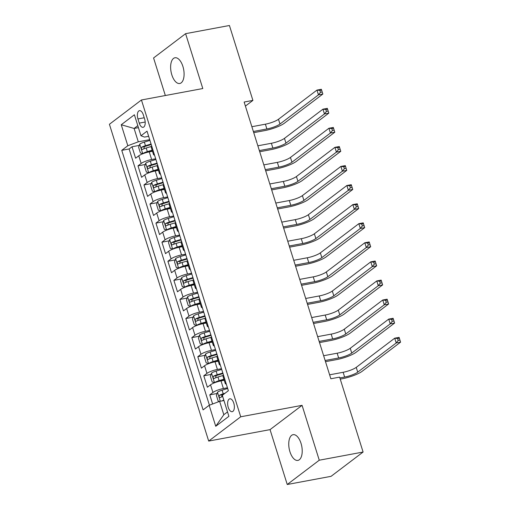 <?xml version="1.0" encoding="UTF-8"?>
<svg xmlns="http://www.w3.org/2000/svg" width="510" height="510" viewBox="0 0 510 510"><rect width="100%" height="100%" fill="white"/><g stroke="black" fill="none" stroke-linecap="round" stroke-linejoin="round"><path stroke-width="0.76" d="M301.021 443.343A13.088 6.4 -100.6 0 0 293.078 434.679A13.088 6.4 -100.6 0 0 289.941 451.745A13.088 6.4 -100.6 0 0 297.878 460.409A13.088 6.4 -100.6 0 0 301.021 443.343M182.899 66.427A13.088 6.4 -100.6 0 0 174.962 57.764A13.088 6.4 -100.6 0 0 171.819 74.83A13.088 6.4 -100.6 0 0 179.762 83.493A13.088 6.4 -100.6 0 0 182.899 66.427M233.771 403.155A6.541 3.2 -100.6 0 0 229.8 398.826A6.541 3.2 -100.6 0 0 228.231 407.356A6.541 3.2 -100.6 0 0 232.203 411.691A6.541 3.2 -100.6 0 0 233.771 403.155M287.238 484.5L319.266 460.211L302.073 405.342L270.045 429.63L287.238 484.5L331.067 476.327L363.094 452.038L339.622 377.132L330.856 378.764L244.137 102.038L252.903 100.406L229.423 25.5L185.602 33.673L153.574 57.961L165.342 95.523M270.045 429.63L208.692 441.073L109.414 124.274L141.442 99.979L240.72 416.785L208.692 441.073M152.484 151.285L149.245 151.884A8.179 1.696 162.6 0 0 138.771 155.824L135.609 158.215L132.02 146.765L139.294 145.407M155.684 158.769L151.636 159.522A8.179 1.696 162.6 0 0 141.162 163.455L138 165.852L145.28 164.494M138 165.852L141.589 177.302L144.751 174.904A8.179 1.696 162.6 0 1 155.225 170.971L158.463 170.365M164.443 189.452L161.205 190.058A8.179 1.696 162.6 0 0 150.73 193.991L147.568 196.388L143.979 184.939L151.26 183.581M170.423 208.539L167.184 209.138A8.179 1.696 162.6 0 0 156.71 213.072L153.548 215.469L149.965 204.019L157.239 202.661M176.409 227.619L173.164 228.225A8.179 1.696 162.6 0 0 162.69 232.158L159.534 234.555L155.945 223.106L163.219 221.748M182.389 246.706L179.144 247.312A8.179 1.696 162.6 0 0 168.67 251.245L165.514 253.642L161.925 242.186L169.199 240.835M188.369 265.786L185.13 266.392A8.179 1.696 162.6 0 0 174.649 270.325L171.494 272.722L167.905 261.273L175.179 259.915M194.348 284.873L191.11 285.479A8.179 1.696 162.6 0 0 180.636 289.412L177.474 291.809L173.884 280.36L181.158 279.002M200.328 303.96L197.09 304.566A8.179 1.696 162.6 0 0 186.615 308.499L183.453 310.89L179.864 299.44L187.144 298.082M206.308 323.04L203.069 323.646A8.179 1.696 162.6 0 0 192.595 327.579L189.433 329.976L185.844 318.527L193.124 317.169M212.287 342.127L209.049 342.733A8.179 1.696 162.6 0 0 198.575 346.666L195.413 349.063L191.83 337.614L199.104 336.256M218.274 361.214L215.029 361.813A8.179 1.696 162.6 0 0 204.555 365.746L201.399 368.143L197.81 356.694L205.084 355.336M224.253 380.294L221.008 380.9A8.179 1.696 162.6 0 0 210.534 384.833L207.379 387.23L203.79 375.781L211.063 374.423M137.949 118.926L139.262 123.127A6.337 3.098 -100.6 0 0 143.112 127.321A6.337 3.098 -100.6 0 0 144.63 119.053L143.316 114.858A6.337 3.098 -100.6 0 0 139.472 110.664A6.337 3.098 -100.6 0 0 137.949 118.926L144.222 117.759M138.433 127.647L134.105 128.45L138.293 141.812L127.819 145.745L121.756 150.342L203.095 409.887L209.157 405.291L215.736 426.283L228.894 416.307L222.315 395.314L228.372 390.717L147.033 131.166L140.977 135.762L144.528 137.082L148.646 136.317M127.819 145.745L121.24 124.752L134.398 114.769L140.977 135.762M227.454 387.778L223.405 388.531L221.008 380.9M221.474 368.692L217.426 369.45L215.029 361.813M215.488 349.611L211.44 350.364L209.049 342.733M209.508 330.525L205.46 331.283L203.069 323.646M203.528 311.444L199.48 312.197L197.09 304.566M197.548 292.358L193.5 293.11L191.11 285.479M191.569 273.271L187.521 274.029L185.13 266.392M185.589 254.19L181.541 254.943L179.144 247.312M179.609 235.104L175.561 235.856L173.164 228.225M173.623 216.017L169.575 216.775L167.184 209.138M167.643 196.936L163.595 197.689L161.205 190.058M161.664 177.85L157.615 178.608L155.225 170.971M132.02 146.765L129.119 148.965L209.419 405.195M223.405 388.531A8.179 1.696 -17.4 0 0 212.931 392.47L209.769 394.861L212.625 403.984M203.79 375.781L206.945 373.384A8.179 1.696 -17.4 0 1 217.426 369.45M197.81 356.694L200.965 354.297A8.179 1.696 -17.4 0 1 211.44 350.364M191.83 337.614L194.986 335.217A8.179 1.696 -17.4 0 1 205.46 331.283M185.844 318.527L189.006 316.13A8.179 1.696 -17.4 0 1 199.48 312.197M179.864 299.44L183.026 297.043A8.179 1.696 -17.4 0 1 193.5 293.11M173.884 280.36L177.047 277.963A8.179 1.696 -17.4 0 1 187.521 274.029M167.905 261.273L171.067 258.876A8.179 1.696 -17.4 0 1 181.541 254.943M161.925 242.186L165.081 239.796A8.179 1.696 -17.4 0 1 175.561 235.856M155.945 223.106L159.101 220.709A8.179 1.696 -17.4 0 1 169.575 216.775M149.965 204.019L153.121 201.622A8.179 1.696 -17.4 0 1 163.595 197.689M143.979 184.939L147.141 182.542A8.179 1.696 -17.4 0 1 157.615 178.608M154.084 153.663A8.179 1.696 162.6 0 0 153.529 154.613A8.179 1.696 162.6 0 0 154.524 155.078M151.693 146.032A8.179 1.696 162.6 0 0 151.132 146.982L153.529 154.613M149.704 139.683L138.293 141.812M319.266 460.211L363.094 452.038M302.073 405.342L240.72 416.785M141.442 99.979L202.795 88.542L185.602 33.673M245.406 106.093L252.903 100.406M137.802 125.645L134.105 128.45L121.24 124.752M223.954 400.554L219.631 401.357L223.813 414.719L227.517 411.914M129.119 148.965L121.756 150.342M209.769 394.861L217.043 393.51M157.673 165.112A8.179 1.696 162.6 0 0 157.118 166.062L159.509 173.7A8.179 1.696 -17.4 0 1 160.064 172.75M160.51 174.159A8.179 1.696 -17.4 0 1 159.509 173.7M163.653 184.199A8.179 1.696 162.6 0 0 163.098 185.149L165.489 192.78A8.179 1.696 -17.4 0 1 166.043 191.83M166.489 193.245A8.179 1.696 -17.4 0 1 165.489 192.78M169.632 203.286A8.179 1.696 162.6 0 0 169.078 204.236L171.468 211.867A8.179 1.696 -17.4 0 1 172.029 210.917M172.469 212.326A8.179 1.696 -17.4 0 1 171.468 211.867M175.612 222.366A8.179 1.696 162.6 0 0 175.058 223.316L177.448 230.953A8.179 1.696 -17.4 0 1 178.009 230.004M178.449 231.412A8.179 1.696 -17.4 0 1 177.448 230.953M181.598 241.453A8.179 1.696 162.6 0 0 181.037 242.403L183.428 250.034A8.179 1.696 -17.4 0 1 183.989 249.084M184.429 250.499A8.179 1.696 -17.4 0 1 183.428 250.034M187.578 260.534A8.179 1.696 162.6 0 0 187.017 261.483L189.414 269.121A8.179 1.696 -17.4 0 1 189.969 268.171M190.409 269.58A8.179 1.696 -17.4 0 1 189.414 269.121M193.558 279.62A8.179 1.696 162.6 0 0 192.997 280.57L195.394 288.207A8.179 1.696 -17.4 0 1 195.948 287.257M196.395 288.666A8.179 1.696 -17.4 0 1 195.394 288.207M199.537 298.707A8.179 1.696 162.6 0 0 198.983 299.657L201.373 307.288A8.179 1.696 -17.4 0 1 201.928 306.338M202.374 307.753A8.179 1.696 -17.4 0 1 201.373 307.288M205.517 317.787A8.179 1.696 162.6 0 0 204.963 318.737L207.353 326.374A8.179 1.696 -17.4 0 1 207.908 325.425M208.354 326.833A8.179 1.696 -17.4 0 1 207.353 326.374M211.497 336.874A8.179 1.696 162.6 0 0 210.942 337.824L213.333 345.455A8.179 1.696 -17.4 0 1 213.894 344.505M214.334 345.92A8.179 1.696 -17.4 0 1 213.333 345.455M217.477 355.961A8.179 1.696 162.6 0 0 216.922 356.911L219.313 364.542A8.179 1.696 -17.4 0 1 219.874 363.592M220.314 365.001A8.179 1.696 -17.4 0 1 219.313 364.542M223.463 375.041A8.179 1.696 162.6 0 0 222.902 375.991L225.292 383.628A8.179 1.696 -17.4 0 1 225.853 382.678M209.157 405.291L219.631 401.357M226.293 384.087A8.179 1.696 -17.4 0 1 225.292 383.628M215.736 426.283L223.813 414.719M149.927 140.403L144.33 142.08A5.419 1.122 -17.4 0 0 139.766 144.081L138.631 147.301L140.422 153.025L142.755 153.625A5.419 1.122 -17.4 0 1 147.32 151.623L152.139 150.176M142.755 153.625L143.571 153.472M146.051 152.656A2.76 0.574 -17.4 0 1 147.339 152.197L152.299 150.705M253.362 131.484L266.889 128.966A10.225 2.123 162.6 0 0 279.977 124.045L318.457 94.866L322.843 94.044L284.363 123.229A15.332 3.181 -17.4 0 1 264.722 130.605L253.731 132.657M151.062 144.024L145.465 145.707A5.419 1.122 162.6 0 0 141.767 147.173C141.053 148.493 141.289 149.258 142.481 149.462A5.419 1.122 -17.4 0 1 146.185 147.996L151.272 146.472M143.928 148.792L144.292 146.701A2.76 0.574 -17.4 0 1 145.484 146.281L151.228 144.553M251.87 126.716L265.391 124.191A10.225 2.123 162.6 0 0 278.485 119.276L316.965 90.091L321.345 89.275L321.606 90.098L319.853 90.423L320.452 92.335L322.205 92.01L321.606 90.098M320.452 92.335L318.457 94.866L316.965 90.091L319.853 90.423M322.843 94.044L322.205 92.01M155.907 159.483L150.31 161.166A5.419 1.122 -17.4 0 0 145.745 163.162L144.611 166.387L146.408 172.112L148.735 172.705A5.419 1.122 -17.4 0 1 153.3 170.71L158.119 169.263M148.735 172.705L149.551 172.552M152.031 171.742A2.76 0.574 -17.4 0 1 153.319 171.277L158.285 169.792M259.341 150.571L272.869 148.047A10.225 2.123 162.6 0 0 285.963 143.131L324.436 113.947L328.822 113.131L290.343 142.315A15.332 3.181 -17.4 0 1 270.702 149.691L259.711 151.738M157.048 163.111L151.445 164.794A5.419 1.122 162.6 0 0 147.747 166.26C147.033 167.58 147.269 168.345 148.467 168.549A5.419 1.122 -17.4 0 1 152.165 167.082L157.258 165.552M149.914 167.873L150.271 165.788A2.76 0.574 -17.4 0 1 151.464 165.361L157.207 163.64M257.85 145.803L271.371 143.278A10.225 2.123 162.6 0 0 284.465 138.363L322.945 109.178L327.324 108.362L327.586 109.185L325.833 109.51L326.432 111.416L328.185 111.091L327.586 109.185M326.432 111.416L324.436 113.947L322.945 109.178L325.833 109.51M328.822 113.131L328.185 111.091M161.887 178.57L156.289 180.253A5.419 1.122 -17.4 0 0 151.725 182.248L150.59 185.468L152.388 191.193L154.715 191.792A5.419 1.122 -17.4 0 1 159.279 189.79L164.099 188.343M154.715 191.792L155.531 191.639M158.011 190.829A2.76 0.574 -17.4 0 1 159.298 190.364L164.265 188.872M265.321 169.658L278.849 167.133A10.225 2.123 162.6 0 0 291.943 162.218L330.416 133.034L334.802 132.218L296.323 161.396A15.332 3.181 -17.4 0 1 276.681 168.772L265.691 170.824M163.028 182.197L157.424 183.874A5.419 1.122 162.6 0 0 153.727 185.34C153.013 186.666 153.255 187.425 154.447 187.635A5.419 1.122 -17.4 0 1 158.145 186.169L163.238 184.639M155.894 186.96L156.251 184.869A2.76 0.574 -17.4 0 1 157.443 184.448L163.194 182.72M263.829 164.883L277.351 162.365A10.225 2.123 162.6 0 0 290.445 157.443L328.925 128.265L333.304 127.443L333.565 128.265L331.812 128.596L332.412 130.503L334.165 130.177L333.565 128.265M332.412 130.503L330.416 133.034L328.925 128.265L331.812 128.596M334.802 132.218L334.165 130.177M167.873 197.65L162.269 199.333A5.419 1.122 -17.4 0 0 157.705 201.335L156.57 204.555L158.368 210.279L160.695 210.872A5.419 1.122 -17.4 0 1 165.259 208.877L170.079 207.43M160.695 210.872L161.511 210.726M163.99 209.91A2.76 0.574 -17.4 0 1 165.278 209.451L170.244 207.959M271.307 188.738L284.829 186.22A10.225 2.123 162.6 0 0 297.923 181.299L336.402 152.12L340.782 151.298L302.302 180.483A15.332 3.181 -17.4 0 1 282.667 187.858L271.671 189.911M169.008 201.278L163.41 202.961A5.419 1.122 162.6 0 0 159.707 204.427C158.992 205.747 159.235 206.512 160.427 206.716A5.419 1.122 -17.4 0 1 164.124 205.249L169.218 203.719M161.874 206.046L162.231 203.955A2.76 0.574 -17.4 0 1 163.423 203.535L169.173 201.807M269.809 183.97L283.33 181.445A10.225 2.123 162.6 0 0 296.425 176.53L334.904 147.345L339.29 146.529L339.545 147.352L337.792 147.677L338.391 149.589L340.144 149.258L339.545 147.352M338.391 149.589L336.402 152.12L334.904 147.345L337.792 147.677M340.782 151.298L340.144 149.258M173.853 216.737L168.255 218.42A5.419 1.122 -17.4 0 0 163.691 220.416L162.556 223.641L164.347 229.366L166.681 229.959A5.419 1.122 -17.4 0 1 171.245 227.964L176.058 226.516M166.681 229.959L167.49 229.806M169.97 228.996A2.76 0.574 -17.4 0 1 171.258 228.531L176.224 227.039M277.287 207.825L290.808 205.3A10.225 2.123 162.6 0 0 303.903 200.385L342.382 171.201L346.762 170.385L308.282 199.569A15.332 3.181 -17.4 0 1 288.647 206.945L277.65 208.992M174.987 220.365L169.39 222.048A5.419 1.122 162.6 0 0 165.686 223.514C164.972 224.833 165.215 225.598 166.407 225.802A5.419 1.122 -17.4 0 1 170.104 224.336L175.198 222.806M167.854 225.127L168.211 223.042A2.76 0.574 -17.4 0 1 169.409 222.615L175.153 220.894M275.789 203.05L289.317 200.532A10.225 2.123 162.6 0 0 302.404 195.61L340.884 166.432L345.27 165.616L345.525 166.438L343.772 166.764L344.371 168.67L346.124 168.345L345.525 166.438M344.371 168.67L342.382 171.201L340.884 166.432L343.772 166.764M346.762 170.385L346.124 168.345M179.832 235.824L174.235 237.501A5.419 1.122 -17.4 0 0 169.671 239.502L168.536 242.722L170.327 248.446L172.66 249.046A5.419 1.122 -17.4 0 1 177.225 247.044L182.038 245.597M172.66 249.046L173.476 248.893M175.95 248.083A2.76 0.574 -17.4 0 1 177.244 247.618L182.204 246.126M283.267 226.905L296.788 224.387A10.225 2.123 162.6 0 0 309.882 219.472L348.362 190.287L352.742 189.471L314.268 218.65A15.332 3.181 -17.4 0 1 294.627 226.026L283.63 228.078M180.967 239.451L175.37 241.128A5.419 1.122 162.6 0 0 171.672 242.594C170.952 243.914 171.194 244.679 172.386 244.883A5.419 1.122 -17.4 0 1 176.084 243.417L181.177 241.893M173.833 244.213L174.19 242.123A2.76 0.574 -17.4 0 1 175.389 241.702L181.133 239.974M281.769 222.137L295.296 219.612A10.225 2.123 162.6 0 0 308.391 214.697L346.864 185.512L351.25 184.697L351.505 185.519L349.752 185.85L350.351 187.756L352.104 187.431L351.505 185.519M350.351 187.756L348.362 190.287L346.864 185.512L349.752 185.85M352.742 189.471L352.104 187.431M185.812 254.904L180.215 256.587A5.419 1.122 -17.4 0 0 175.65 258.589L174.516 261.808L176.307 267.533L178.64 268.126A5.419 1.122 -17.4 0 1 183.205 266.131L188.018 264.684M178.64 268.126L179.456 267.979M181.936 267.163A2.76 0.574 -17.4 0 1 183.224 266.704L188.184 265.213M289.246 245.992L302.768 243.468A10.225 2.123 162.6 0 0 315.862 238.552L354.342 209.368L358.721 208.552L320.248 237.737A15.332 3.181 -17.4 0 1 300.607 245.112L289.61 247.159M186.947 258.532L181.35 260.215A5.419 1.122 162.6 0 0 177.652 261.681C176.938 263.001 177.174 263.766 178.366 263.97A5.419 1.122 -17.4 0 1 182.07 262.503L187.157 260.973M179.813 263.3L180.17 261.209A2.76 0.574 -17.4 0 1 181.369 260.782L187.113 259.061M287.748 241.224L301.276 238.699A10.225 2.123 162.6 0 0 314.37 233.784L352.844 204.599L357.229 203.783L357.491 204.606L355.738 204.931L356.331 206.843L358.084 206.512L357.491 204.606M356.331 206.843L354.342 209.368L352.844 204.599L355.738 204.931M358.721 208.552L358.084 206.512M191.792 273.991L186.195 275.674A5.419 1.122 -17.4 0 0 181.63 277.669L180.495 280.895L182.293 286.62L184.62 287.213A5.419 1.122 -17.4 0 1 189.184 285.211L194.004 283.77M184.62 287.213L185.436 287.06M187.916 286.25A2.76 0.574 -17.4 0 1 189.204 285.785L194.17 284.293M295.226 265.079L308.754 262.554A10.225 2.123 162.6 0 0 321.842 257.639L360.321 228.454L364.707 227.638L326.228 256.823A15.332 3.181 -17.4 0 1 306.587 264.199L295.596 266.245M192.927 277.618L187.329 279.295A5.419 1.122 162.6 0 0 183.632 280.761C182.918 282.087 183.154 282.846 184.346 283.056A5.419 1.122 -17.4 0 1 188.05 281.59L193.137 280.06M185.793 282.381L186.156 280.296A2.76 0.574 -17.4 0 1 187.348 279.869L193.092 278.148M293.734 260.304L307.256 257.786A10.225 2.123 162.6 0 0 320.35 252.864L358.83 223.686L363.209 222.864L363.471 223.692L361.717 224.017L362.317 225.924L364.07 225.598L363.471 223.692M362.317 225.924L360.321 228.454L358.83 223.686L361.717 224.017M364.707 227.638L364.07 225.598M197.772 293.078L192.174 294.755A5.419 1.122 -17.4 0 0 187.61 296.756L186.475 299.976L188.273 305.7L190.6 306.3A5.419 1.122 -17.4 0 1 195.164 304.298L199.984 302.851M190.6 306.3L191.416 306.147M193.896 305.331A2.76 0.574 -17.4 0 1 195.183 304.872L200.149 303.38M301.206 284.159L314.734 281.641A10.225 2.123 162.6 0 0 327.828 276.72L366.301 247.541L370.687 246.725L332.208 275.904A15.332 3.181 -17.4 0 1 312.566 283.279L301.576 285.332M198.913 296.699L193.309 298.382A5.419 1.122 162.6 0 0 189.612 299.848C188.898 301.168 189.133 301.933 190.332 302.137A5.419 1.122 -17.4 0 1 194.029 300.67L199.123 299.147M191.779 301.467L192.136 299.376A2.76 0.574 -17.4 0 1 193.328 298.956L199.072 297.228M299.714 279.391L313.236 276.866A10.225 2.123 162.6 0 0 326.33 271.951L364.809 242.766L369.189 241.95L369.45 242.773L367.697 243.098L368.296 245.01L370.05 244.685L369.45 242.773M368.296 245.01L366.301 247.541L364.809 242.766L367.697 243.098M370.687 246.725L370.05 244.685M203.751 312.158L198.154 313.841A5.419 1.122 -17.4 0 0 193.59 315.837L192.455 319.062L194.253 324.787L196.579 325.38A5.419 1.122 -17.4 0 1 201.144 323.385L205.963 321.938M196.579 325.38L197.395 325.227M199.875 324.417A2.76 0.574 -17.4 0 1 201.163 323.952L206.129 322.467M307.186 303.246L320.713 300.721A10.225 2.123 162.6 0 0 333.808 295.806L372.281 266.622L376.667 265.806L338.187 294.99A15.332 3.181 -17.4 0 1 318.546 302.366L307.555 304.413M204.892 315.786L199.289 317.469A5.419 1.122 162.6 0 0 195.591 318.935C194.877 320.255 195.12 321.019 196.312 321.224A5.419 1.122 -17.4 0 1 200.009 319.757L205.103 318.227M197.759 320.548L198.116 318.463A2.76 0.574 -17.4 0 1 199.308 318.036L205.058 316.315M305.694 298.477L319.215 295.953A10.225 2.123 162.6 0 0 332.31 291.038L370.789 261.853L375.169 261.037L375.43 261.859L373.677 262.185L374.276 264.091L376.029 263.766L375.43 261.859M374.276 264.091L372.281 266.622L370.789 261.853L373.677 262.185M376.667 265.806L376.029 263.766M209.737 331.245L204.134 332.928A5.419 1.122 -17.4 0 0 199.569 334.923L198.441 338.143L200.232 343.874L202.559 344.467A5.419 1.122 -17.4 0 1 207.124 342.465L211.943 341.024M202.559 344.467L203.375 344.314M205.855 343.504A2.76 0.574 -17.4 0 1 207.143 343.039L212.109 341.547M313.172 322.333L326.693 319.808A10.225 2.123 162.6 0 0 339.787 314.893L378.267 285.708L382.647 284.892L344.167 314.071A15.332 3.181 -17.4 0 1 324.532 321.447L313.535 323.499M210.872 334.872L205.275 336.549A5.419 1.122 162.6 0 0 201.571 338.015C200.857 339.341 201.099 340.1 202.291 340.31A5.419 1.122 -17.4 0 1 205.989 338.844L211.083 337.314M203.739 339.634L204.096 337.55A2.76 0.574 -17.4 0 1 205.288 337.123L211.038 335.395M311.674 317.558L325.195 315.04A10.225 2.123 162.6 0 0 338.289 310.118L376.769 280.94L381.155 280.117L381.41 280.94L379.657 281.271L380.256 283.177L382.009 282.852L381.41 280.94M380.256 283.177L378.267 285.708L376.769 280.94L379.657 281.271M382.647 284.892L382.009 282.852M215.717 350.332L210.12 352.008A5.419 1.122 -17.4 0 0 205.555 354.01L204.421 357.229L206.212 362.954L208.545 363.553A5.419 1.122 -17.4 0 1 213.11 361.552L217.923 360.105M208.545 363.553L209.361 363.4M211.835 362.584A2.76 0.574 -17.4 0 1 213.123 362.125L218.089 360.634M319.152 341.413L332.673 338.895A10.225 2.123 162.6 0 0 345.767 333.974L384.247 304.795L388.626 303.973L350.147 333.157A15.332 3.181 -17.4 0 1 330.512 340.533L319.515 342.586M216.852 353.953L211.255 355.636A5.419 1.122 162.6 0 0 207.551 357.102C206.837 358.422 207.079 359.187 208.271 359.391A5.419 1.122 -17.4 0 1 211.969 357.924L217.062 356.394M209.718 358.721L210.075 356.63A2.76 0.574 -17.4 0 1 211.274 356.209L217.018 354.482M317.653 336.645L331.181 334.12A10.225 2.123 162.6 0 0 344.269 329.205L382.749 300.02L387.135 299.204L387.39 300.027L385.636 300.352L386.236 302.264L387.989 301.933L387.39 300.027M386.236 302.264L384.247 304.795L382.749 300.02L385.636 300.352M388.626 303.973L387.989 301.933M221.697 369.412L216.1 371.095A5.419 1.122 -17.4 0 0 211.535 373.09L210.4 376.316L212.192 382.041L214.525 382.634A5.419 1.122 -17.4 0 1 219.09 380.639L223.903 379.191M214.525 382.634L215.341 382.481M217.815 381.671A2.76 0.574 -17.4 0 1 219.109 381.206L224.069 379.72M325.131 360.5L338.653 357.975A10.225 2.123 162.6 0 0 351.747 353.06L390.226 323.875L394.606 323.059L356.133 352.244A15.332 3.181 -17.4 0 1 336.492 359.62L325.495 361.666M222.832 373.039L217.234 374.722A5.419 1.122 162.6 0 0 213.537 376.189C212.817 377.508 213.059 378.273 214.251 378.477A5.419 1.122 -17.4 0 1 217.955 377.011L223.042 375.481M215.698 377.802L216.055 375.717A2.76 0.574 -17.4 0 1 217.254 375.29L222.998 373.569M323.633 355.725L337.161 353.207A10.225 2.123 162.6 0 0 350.255 348.285L388.728 319.107L393.114 318.291L393.369 319.113L391.616 319.438L392.215 321.345L393.969 321.019L393.369 319.113M392.215 321.345L390.226 323.875L388.728 319.107L391.616 319.438M394.606 323.059L393.969 321.019M221.85 400.943A5.419 1.122 -17.4 0 1 223.82 400.127M219.408 401.44L218.172 401.121L216.38 395.397L217.515 392.177A5.419 1.122 -17.4 0 1 222.079 390.175L227.677 388.499M339.877 377.948L344.632 377.062A10.225 2.123 162.6 0 0 357.727 372.147L396.206 342.962L400.586 342.146L362.113 371.325A15.332 3.181 -17.4 0 1 342.471 378.7L340.24 379.121M225.012 393.267L223.214 393.803A5.419 1.122 162.6 0 0 219.517 395.269C218.803 396.595 219.039 397.354 220.231 397.558A5.419 1.122 -17.4 0 1 222.685 396.506M221.678 396.888L222.035 394.797A2.76 0.574 -17.4 0 1 223.233 394.377L223.75 394.217M329.613 374.812L343.141 372.287A10.225 2.123 162.6 0 0 356.235 367.372L394.714 338.187L399.094 337.371L399.356 338.194L397.602 338.525L398.195 340.431L399.948 340.106L399.356 338.194M398.195 340.431L396.206 342.962L394.714 338.187L397.602 338.525M400.586 342.146L399.948 340.106M151.636 159.522L149.245 151.884M141.162 163.455L138.771 155.824M212.931 392.47L210.534 384.833M206.945 373.384L204.555 365.746M200.965 354.297L198.575 346.666M194.986 335.217L192.595 327.579M189.006 316.13L186.615 308.499M183.026 297.043L180.636 289.412M177.047 277.963L174.649 270.325M171.067 258.876L168.67 251.245M165.081 239.796L162.69 232.158M159.101 220.709L156.71 213.072M153.121 201.622L150.73 193.991M147.141 182.542L144.751 174.904M145.184 122.024L139.262 123.127M139.734 144.158L142.698 153.606M146.185 147.996L147.32 151.623M144.33 142.08L145.465 145.707M265.391 124.191L266.889 128.966M278.485 119.276L279.977 124.045M144.292 146.701L141.767 147.173M145.72 163.245L148.678 172.692M152.165 167.082L153.3 170.71M150.31 161.166L151.445 164.794M271.371 143.278L272.869 148.047M284.465 138.363L285.963 143.131M150.271 165.788L147.747 166.26M151.7 182.331L154.657 191.779M158.145 186.169L159.279 189.79M156.289 180.253L157.424 183.874M277.351 162.365L278.849 167.133M290.445 157.443L291.943 162.218M156.251 184.869L153.727 185.34M157.679 201.412L160.637 210.859M164.124 205.249L165.259 208.877M162.269 199.333L163.41 202.961M283.33 181.445L284.829 186.22M296.425 176.53L297.923 181.299M162.231 203.955L159.707 204.427M163.659 220.498L166.617 229.946M170.104 224.336L171.245 227.964M168.255 218.42L169.39 222.048M289.317 200.532L290.808 205.3M302.404 195.61L303.903 200.385M168.211 223.042L165.686 223.514M169.639 239.585L172.597 249.027M176.084 243.417L177.225 247.044M174.235 237.501L175.37 241.128M295.296 219.612L296.788 224.387M308.391 214.697L309.882 219.472M174.19 242.123L171.672 242.594M175.619 258.666L178.583 268.113M182.07 262.503L183.205 266.131M180.215 256.587L181.35 260.215M301.276 238.699L302.768 243.468M314.37 233.784L315.862 238.552M180.17 261.209L177.652 261.681M181.598 277.752L184.563 287.2M188.05 281.59L189.184 285.211M186.195 275.674L187.329 279.295M307.256 257.786L308.754 262.554M320.35 252.864L321.842 257.639M186.156 280.296L183.632 280.761M187.584 296.833L190.542 306.28M194.029 300.67L195.164 304.298M192.174 294.755L193.309 298.382M313.236 276.866L314.734 281.641M326.33 271.951L327.828 276.72M192.136 299.376L189.612 299.848M193.564 315.919L196.522 325.367M200.009 319.757L201.144 323.385M198.154 313.841L199.289 317.469M319.215 295.953L320.713 300.721M332.31 291.038L333.808 295.806M198.116 318.463L195.591 318.935M199.544 335.006L202.502 344.454M205.989 338.844L207.124 342.465M204.134 332.928L205.275 336.549M325.195 315.04L326.693 319.808M338.289 310.118L339.787 314.893M204.096 337.55L201.571 338.015M205.524 354.087L208.482 363.534M211.969 357.924L213.11 361.552M210.12 352.008L211.255 355.636M331.181 334.12L332.673 338.895M344.269 329.205L345.767 333.974M210.075 356.63L207.551 357.102M211.503 373.173L214.461 382.621M217.955 377.011L219.09 380.639M216.1 371.095L217.234 374.722M337.161 353.207L338.653 357.975M350.255 348.285L351.747 353.06M216.055 375.717L213.537 376.189M217.483 392.26L220.294 401.23M222.079 390.175L223.214 393.803M343.141 372.287L344.632 377.062M356.235 367.372L357.727 372.147M222.035 394.797L219.517 395.269"/></g></svg>
